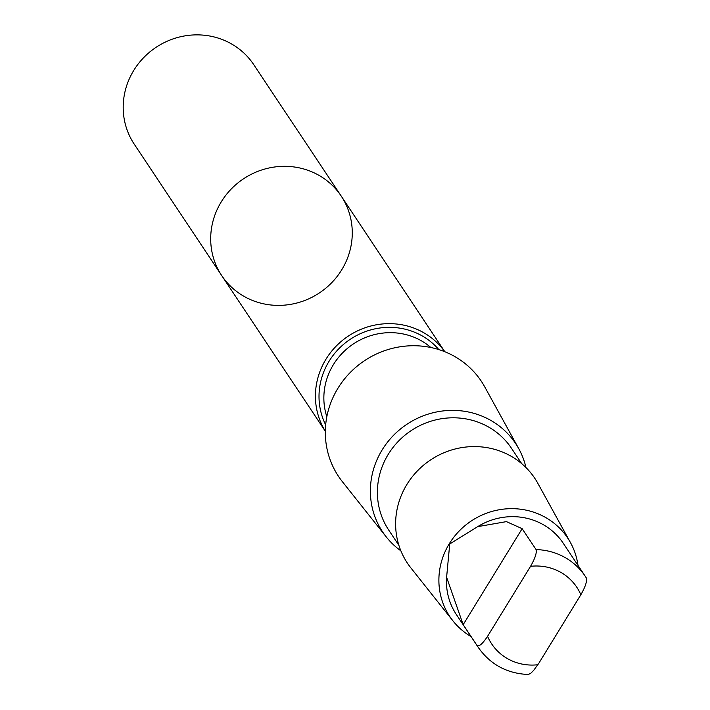 <?xml version="1.0" encoding="UTF-8"?>
<svg xmlns="http://www.w3.org/2000/svg" width="710" height="710" viewBox="0 0 710 710"><rect width="100%" height="100%" fill="white"/><g stroke="black" fill="none" stroke-linecap="round" stroke-linejoin="round"><path stroke-width="1.06" d="M288.029 304.75A71.763 68.515 -33.6 0 1 221.742 275.622A71.763 68.515 -33.6 0 1 243.512 178.813A71.763 68.515 -33.6 0 1 341.226 196.093A71.763 68.515 -33.6 0 1 288.029 304.75M253.727 64.637A71.772 68.524 146.4 0 0 187.431 35.5A71.772 68.524 146.4 0 0 134.243 144.174L221.742 275.622A71.763 68.515 -33.6 0 1 243.512 178.813A71.763 68.515 -33.6 0 1 341.226 196.093L253.727 64.637M446.608 577.248L463.168 624.667L477.093 645.585C479.161 646.774 482.649 643.686 487.566 636.311L530.565 566.323C535.074 558.379 536.911 552.806 536.077 549.584L522.152 528.666L506.443 521.628L477.706 526.634L449.732 543.958L446.608 577.248A64.237 61.335 146.4 0 0 456.344 614.487L478.247 647.396C490.317 664.507 506.984 673.533 528.258 674.5L530.858 673.204L533.636 670.417L538.784 663.335L580.851 594.758A51.129 48.821 146.4 0 0 530.565 566.323M444.753 351.69A71.763 68.515 146.4 0 0 348.237 336.141A71.763 68.515 146.4 0 0 325.331 431.183M525.995 467.579A79.848 76.236 146.4 0 0 518.788 448.729L484.77 386.932A85.795 81.907 146.4 0 0 364.558 360.662A85.795 81.907 146.4 0 0 342.397 481.699L386.275 536.938A79.848 76.236 146.4 0 0 400.893 550.853M518.788 448.729A79.848 76.236 146.4 0 0 406.901 424.278A79.848 76.236 146.4 0 0 386.275 536.938M521.708 463.648L511.546 448.383A73.751 70.414 146.4 0 0 411.134 430.633A73.751 70.414 146.4 0 0 388.752 530.121L398.913 545.378M577.984 565.364A70.822 67.619 146.4 0 0 570.503 542.662L537.843 483.332A76.52 73.059 146.4 0 0 430.615 459.903A76.52 73.059 146.4 0 0 410.85 567.867L452.971 620.895A70.822 67.619 146.4 0 0 471.032 636.559M570.503 542.662A70.822 67.619 146.4 0 0 471.271 520.98A70.822 67.619 146.4 0 0 452.971 620.895M536.077 549.584A64.237 61.335 146.4 0 1 585.2 576.209L586.362 578.02A64.237 61.335 146.4 0 0 585.2 576.209L563.296 543.301A64.237 61.335 146.4 0 0 477.706 526.634M586.362 578.02C587.205 581.206 585.368 586.788 580.851 594.758M477.093 645.585A64.237 61.335 146.4 0 0 478.247 647.396M487.566 636.311A51.129 48.821 146.4 0 0 537.852 664.746M438.815 349.577A68.435 65.347 146.4 0 0 350.314 339.256A68.435 65.347 146.4 0 0 325.668 424.891M430.837 347.492A64.637 61.708 146.4 0 0 353.411 343.915A64.637 61.708 146.4 0 0 326.831 416.726M522.152 528.666L463.168 624.667M444.806 351.716L341.226 196.093M325.331 431.236L221.742 275.622"/></g></svg>

